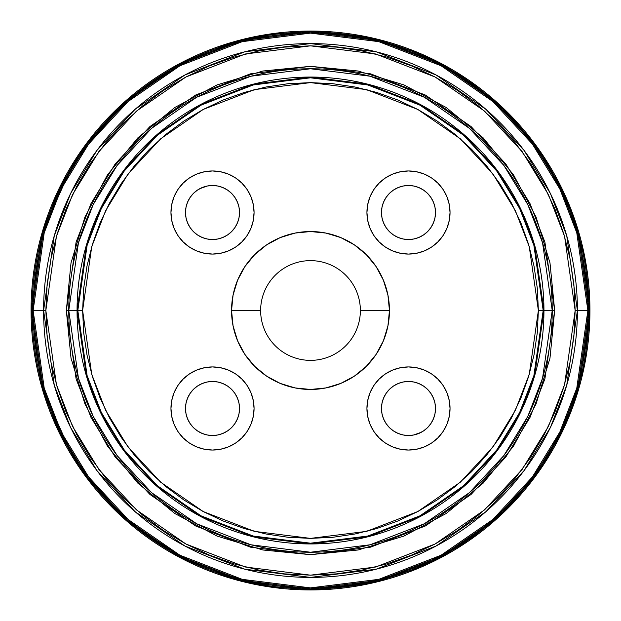 <?xml version="1.0" encoding="UTF-8"?>
<svg xmlns="http://www.w3.org/2000/svg" width="621" height="621" viewBox="0 0 621 621"><rect width="100%" height="100%" fill="white"/><g stroke="black" fill="none" stroke-linecap="round" stroke-linejoin="round"><path stroke-width="0.93" d="M418.826 433.442L423.491 430.943L427.59 427.59L430.943 423.491L433.442 418.826L434.979 413.757L435.5 408.486A27.006 27.006 0 0 1 408.486 435.5A27.006 27.006 0 0 1 381.48 408.486A27.006 27.006 0 0 1 408.486 381.48A27.006 27.006 0 0 1 435.5 408.486L434.979 403.223L433.442 398.154L430.943 393.481L427.59 389.39L423.491 386.029L418.826 383.537L413.757 382L408.486 381.48L403.223 382L398.154 383.537L393.481 386.029L389.39 389.39L386.029 393.481L383.537 398.154L382 403.223L381.48 408.486L382 413.757L383.537 418.826L386.029 423.491L389.39 427.59L393.481 430.943L398.154 433.442L403.223 434.979L408.486 435.5L413.757 434.979L421.224 432.309M366.933 408.486A41.553 41.553 0 0 1 408.486 366.933A41.553 41.553 0 0 1 450.039 408.486L449.239 400.382L446.879 392.588L443.037 385.4L437.867 379.105L431.572 373.943L424.391 370.1L416.598 367.733L408.486 366.933L400.382 367.733L392.588 370.1L385.4 373.943L379.105 379.105L373.943 385.4L370.1 392.588L367.733 400.382L366.933 408.486L367.733 416.598L370.1 424.391L373.943 431.572L379.105 437.867L385.4 443.037L392.588 446.879L400.382 449.239L408.486 450.039L416.598 449.239L424.391 446.879L431.572 443.037L437.867 437.867L443.037 431.572L446.879 424.391L449.239 416.598L450.039 408.486A41.553 41.553 0 0 1 408.486 450.039A41.553 41.553 0 0 1 366.933 408.486M381.48 212.514A27.006 27.006 0 0 1 408.486 185.5A27.006 27.006 0 0 1 435.5 212.514L434.979 207.243L433.442 202.174L430.943 197.509L427.59 193.41L423.491 190.057L418.826 187.558L413.757 186.021L408.486 185.5L403.223 186.021L398.154 187.558L393.481 190.057L389.39 193.41L386.029 197.509L383.537 202.174L382 207.243L381.48 212.514L382 217.777L383.537 222.846L386.029 227.519L389.39 231.61L393.481 234.971L398.154 237.463L403.223 239L408.486 239.52L413.757 239L418.826 237.463L423.491 234.971L427.59 231.61L430.943 227.519L433.442 222.846L434.979 217.777L435.5 212.514A27.006 27.006 0 0 1 408.486 239.52A27.006 27.006 0 0 1 381.48 212.514M366.933 212.514A41.553 41.553 0 0 1 408.486 170.961A41.553 41.553 0 0 1 450.039 212.514L449.239 204.402L446.879 196.609L443.037 189.428L437.867 183.133L431.572 177.963L424.391 174.121L416.598 171.761L408.486 170.961L400.382 171.761L392.588 174.121L385.4 177.963L379.105 183.133L373.943 189.428L370.1 196.609L367.733 204.402L366.933 212.514L367.733 220.618L370.1 228.412L373.943 235.6L379.105 241.895L385.4 247.057L392.588 250.9L400.382 253.267L408.486 254.067L416.598 253.267L424.391 250.9L431.572 247.057L437.867 241.895L443.037 235.6L446.879 228.412L449.239 220.618L450.039 212.514A41.553 41.553 0 0 1 408.486 254.067A41.553 41.553 0 0 1 366.933 212.514M202.174 187.558L197.509 190.057L193.41 193.41L190.057 197.509L187.558 202.174L186.021 207.243L185.5 212.514A27.006 27.006 0 0 1 212.514 185.5A27.006 27.006 0 0 1 239.52 212.514L239 207.243L237.463 202.174L234.971 197.509L231.61 193.41L227.519 190.057L222.846 187.558L217.777 186.021L212.514 185.5L207.243 186.021L199.776 188.691M170.961 212.514A41.553 41.553 0 0 1 212.514 170.961A41.553 41.553 0 0 1 254.067 212.514L253.267 204.402L250.9 196.609L247.057 189.428L241.895 183.133L235.6 177.963L228.412 174.121L220.618 171.761L212.514 170.961L204.402 171.761L196.609 174.121L189.428 177.963L183.133 183.133L177.963 189.428L174.121 196.609L171.761 204.402L170.961 212.514L171.761 220.618L174.121 228.412L177.963 235.6L183.133 241.895L189.428 247.057L196.609 250.9L204.402 253.267L212.514 254.067L220.618 253.267L228.412 250.9L235.6 247.057L241.895 241.895L247.057 235.6L250.9 228.412L253.267 220.618L254.067 212.514A41.553 41.553 0 0 1 212.514 254.067A41.553 41.553 0 0 1 170.961 212.514M185.5 408.486A27.006 27.006 0 0 1 212.514 381.48A27.006 27.006 0 0 1 239.52 408.486L239 403.223L237.463 398.154L234.971 393.481L231.61 389.39L227.519 386.029L222.846 383.537L217.777 382L212.514 381.48L207.243 382L202.174 383.537L197.509 386.029L193.41 389.39L190.057 393.481L187.558 398.154L186.021 403.223L185.5 408.486L186.021 413.757L187.558 418.826L190.057 423.491L193.41 427.59L197.509 430.943L202.174 433.442L207.243 434.979L212.514 435.5L217.777 434.979L222.846 433.442L227.519 430.943L231.61 427.59L234.971 423.491L237.463 418.826L239 413.757L239.52 408.486A27.006 27.006 0 0 1 212.514 435.5A27.006 27.006 0 0 1 185.5 408.486M170.961 408.486A41.553 41.553 0 0 1 212.514 366.933A41.553 41.553 0 0 1 254.067 408.486L253.267 400.382L250.9 392.588L247.057 385.4L241.895 379.105L235.6 373.943L228.412 370.1L220.618 367.733L212.514 366.933L204.402 367.733L196.609 370.1L189.428 373.943L183.133 379.105L177.963 385.4L174.121 392.588L171.761 400.382L170.961 408.486L171.761 416.598L174.121 424.391L177.963 431.572L183.133 437.867L189.428 443.037L196.609 446.879L204.402 449.239L212.514 450.039L220.618 449.239L228.412 446.879L235.6 443.037L241.895 437.867L247.057 431.572L250.9 424.391L253.267 416.598L254.067 408.486A41.553 41.553 0 0 1 212.514 450.039A41.553 41.553 0 0 1 170.961 408.486M260.634 310.5A49.866 49.866 0 0 1 310.5 260.634A49.866 49.866 0 0 1 360.366 310.5A49.866 49.866 0 0 0 310.5 260.634A49.866 49.866 0 0 0 260.634 310.5L231.548 310.5A78.952 78.952 0 0 1 310.5 231.548A78.952 78.952 0 0 1 389.452 310.5L360.366 310.5L389.452 310.5L387.931 295.099L383.436 280.288L376.147 266.642L366.328 254.672L354.358 244.853L340.712 237.564L325.901 233.069L310.5 231.548L295.099 233.069L280.288 237.564L266.642 244.853L254.672 254.672L244.853 266.642L237.564 280.288L233.069 295.099L231.548 310.5L233.069 325.901L237.564 340.712L244.853 354.358L254.672 366.328L266.642 376.147L280.288 383.436L295.099 387.931L310.5 389.452L325.901 387.931L340.712 383.436L354.358 376.147L366.328 366.328L376.147 354.358L383.436 340.712L387.931 325.901L389.452 310.5A78.952 78.952 0 0 1 310.5 389.452A78.952 78.952 0 0 1 231.548 310.5L260.634 310.5A49.866 49.866 0 0 0 310.5 360.366A49.866 49.866 0 0 0 360.366 310.5A49.866 49.866 0 0 1 310.5 360.366A49.866 49.866 0 0 1 260.634 310.5M82.616 310.5L77.811 310.5L87.119 245.349L101.339 208.532L124.347 170.884L157.501 135.184L201.002 105.19L253.221 84.968L310.5 77.811L367.779 84.968L419.998 105.19L463.499 135.184L496.653 170.884L519.661 208.532L533.881 245.349L543.189 310.5L538.384 310.5L529.271 246.692L515.345 210.635L492.81 173.771L460.347 138.801L417.739 109.42L366.592 89.626L310.5 82.616L254.408 89.626L203.261 109.42L160.653 138.801L128.19 173.771L105.655 210.635L91.729 246.692L82.616 310.5L91.729 374.308L105.655 410.365L128.19 447.229L160.653 482.199L203.261 511.58L254.408 531.374L310.5 538.384L366.592 531.374L417.739 511.58L460.347 482.199L492.81 447.229L515.345 410.365L529.271 374.308L538.384 310.5L543.189 310.5L533.881 375.651L519.661 412.468L496.653 450.116L463.499 485.816L419.998 515.81L367.779 536.032L310.5 543.189L253.221 536.032L201.002 515.81L157.501 485.816L124.347 450.116L101.339 412.468L87.119 375.651L77.811 310.5L77.051 310.5L86.389 375.868L100.656 412.802L123.742 450.574L156.997 486.39L200.637 516.486L253.034 536.769L310.5 543.949L367.966 536.769L420.363 516.486L464.003 486.39L497.258 450.574L520.344 412.802L534.611 375.868L543.949 310.5L543.189 310.5L543.949 310.5A233.449 233.449 0 0 0 310.5 77.051A233.449 233.449 0 0 0 77.051 310.5L68.768 310.5A241.732 241.732 0 0 1 310.5 68.768A241.732 241.732 0 0 1 552.232 310.5L543.949 310.5L552.232 310.5L542.56 378.189L527.788 416.427L503.887 455.542L469.445 492.624L424.259 523.79L370 544.796L310.5 552.232L251 544.796L196.741 523.79L151.555 492.624L117.113 455.542L93.212 416.427L78.44 378.189L68.768 310.5L66.331 310.5L76.096 378.864L91.023 417.498L115.164 457.002L149.948 494.463L195.599 525.94L250.395 547.155L310.5 554.669L370.605 547.155L425.401 525.94L471.052 494.463L505.836 457.002L529.977 417.498L544.904 378.864L554.669 310.5L552.232 310.5L554.669 310.5L549.981 358.138L536.086 403.937L513.52 446.157L483.154 483.154L446.157 513.52L403.937 536.086L358.138 549.981L310.5 554.669L262.862 549.981L217.063 536.086L174.843 513.52L137.846 483.154L107.48 446.157L84.914 403.937L71.019 358.138L66.331 310.5L71.019 262.862L84.914 217.063L107.48 174.843L137.846 137.846L174.843 107.48L217.063 84.914L262.862 71.019L310.5 66.331L358.138 71.019L403.937 84.914L446.157 107.48L483.154 137.846L513.52 174.843L536.086 217.063L549.981 262.862L554.669 310.5L544.904 242.136L529.977 203.502L505.836 163.998L471.052 126.537L425.401 95.06L370.605 73.845L310.5 66.331L250.395 73.845L195.599 95.06L149.948 126.537L115.164 163.998L91.023 203.502L76.096 242.136L66.331 310.5L68.768 310.5L78.44 242.811L93.212 204.573L117.113 165.458L151.555 128.376L196.741 97.21L251 76.204L310.5 68.768L370 76.204L424.259 97.21L469.445 128.376L503.887 165.458L527.788 204.573L542.56 242.811L552.232 310.5A241.732 241.732 0 0 1 310.5 552.232A241.732 241.732 0 0 1 68.768 310.5L77.051 310.5A233.449 233.449 0 0 0 310.5 543.949A233.449 233.449 0 0 0 543.949 310.5L534.611 245.132L520.344 208.198L497.258 170.426L464.003 134.61L420.363 104.514L367.966 84.231L310.5 77.051L253.034 84.231L200.637 104.514L156.997 134.61L123.742 170.426L100.656 208.198L86.389 245.132L77.051 310.5L77.811 310.5L87.119 245.349L101.339 208.532L124.347 170.884L157.501 135.184L201.002 105.19L253.221 84.968L310.5 77.811L367.779 84.968L419.998 105.19L463.499 135.184L496.653 170.884L519.661 208.532L533.881 245.349L543.189 310.5L533.881 375.651L519.661 412.468L496.653 450.116L463.499 485.816L419.998 515.81L367.779 536.032L310.5 543.189L253.221 536.032L201.002 515.81L157.501 485.816L124.347 450.116L101.339 412.468L87.119 375.651L77.811 310.5L82.616 310.5L83.711 288.16L86.994 266.044L92.428 244.348L99.958 223.288L109.521 203.075L121.017 183.894L134.338 165.931L149.358 149.358L165.931 134.338L183.894 121.017L203.075 109.521L223.288 99.958L244.348 92.428L266.044 86.994L288.16 83.711L310.5 82.616L332.84 83.711L354.956 86.994L376.652 92.428L397.712 99.958L417.925 109.521L437.106 121.017L455.069 134.338L471.642 149.358L486.662 165.931L499.983 183.894L511.479 203.075L521.042 223.288L528.572 244.348L534.006 266.044L537.289 288.16L538.384 310.5L537.289 332.84L534.006 354.956L528.572 376.652L521.042 397.712L511.479 417.925L499.983 437.106L486.662 455.069L471.642 471.642L455.069 486.662L437.106 499.983L417.925 511.479L397.712 521.042L376.652 528.572L354.956 534.006L332.84 537.289L310.5 538.384L288.16 537.289L266.044 534.006L244.348 528.572L223.288 521.042L203.075 511.479L183.894 499.983L165.931 486.662L149.358 471.642L134.338 455.069L121.017 437.106L109.521 417.925L99.958 397.712L92.428 376.652L86.994 354.956L83.711 332.84L82.616 310.5M218.212 46.738L266.494 34.528L316.089 31.104L369.767 37.4L421.31 53.973L468.676 80.125L510.082 114.885L543.996 156.966L569.193 204.837L584.726 256.69L589.95 310.5L578.764 388.746L561.679 432.953L534.052 478.162L494.238 521.035L442.005 557.068L379.284 581.341L310.5 589.942L241.716 581.341L178.995 557.068L126.762 521.035L86.948 478.162L59.321 432.953L42.236 388.746L31.058 310.5A279.442 279.442 0 0 0 310.5 589.942A279.442 279.442 0 0 0 589.942 310.5L588.941 310.5A278.441 278.441 0 0 1 310.5 588.941A278.441 278.441 0 0 1 32.059 310.5L31.058 310.5L32.059 310.5L43.191 388.467L60.214 432.511L87.747 477.565L127.414 520.289L179.469 556.183L241.957 580.379L310.5 588.941L379.043 580.379L441.531 556.183L493.586 520.289L533.253 477.565L560.786 432.511L577.809 388.467L588.941 310.5L587.877 310.5L576.785 388.164L559.832 432.045L532.407 476.928L492.888 519.482L441.034 555.244L378.779 579.346L310.5 587.877L242.221 579.346L179.966 555.244L128.112 519.482L88.593 476.928L61.168 432.045L44.215 388.164L33.123 310.5L32.059 310.5L33.123 310.5A277.377 277.377 0 0 0 310.5 587.877A277.377 277.377 0 0 0 587.877 310.5L577.406 310.5A266.906 266.906 0 0 1 310.5 577.406A266.906 266.906 0 0 1 43.594 310.5L33.123 310.5L43.594 310.5L54.268 385.237L70.584 427.458L96.969 470.648L134.998 511.595L184.895 546.006L244.798 569.193L310.5 577.406L376.202 569.193L436.105 546.006L486.002 511.595L524.031 470.648L550.416 427.458L566.732 385.237L577.406 310.5L575.162 310.5L564.574 384.601L548.397 426.472L522.23 469.297L484.52 509.903L435.049 544.019L375.651 567.02L310.5 575.162L245.349 567.02L185.951 544.019L136.48 509.903L98.77 469.297L72.603 426.472L56.426 384.601L45.838 310.5L43.594 310.5L45.838 310.5L47.118 336.442L50.93 362.136L57.241 387.325L65.989 411.777L77.089 435.259L90.441 457.537L105.919 478.395L123.354 497.646L142.605 515.081L163.463 530.559L185.741 543.911L209.223 555.011L233.675 563.759L258.864 570.07L284.558 573.882L310.5 575.162L336.442 573.882L362.136 570.07L387.325 563.759L411.777 555.011L435.259 543.911L457.537 530.559L478.395 515.081L497.646 497.646L515.081 478.395L530.559 457.537L543.911 435.259L555.011 411.777L563.759 387.325L570.07 362.136L573.882 336.442L575.162 310.5L573.882 284.558L570.07 258.864L563.759 233.675L555.011 209.223L543.911 185.741L530.559 163.463L515.081 142.605L497.646 123.354L478.395 105.919L457.537 90.441L435.259 77.089L411.777 65.989L387.325 57.241L362.136 50.93L336.442 47.118L310.5 45.838L284.558 47.118L258.864 50.93L233.675 57.241L209.223 65.989L185.741 77.089L163.463 90.441L142.605 105.919L123.354 123.354L105.919 142.605L90.441 163.463L77.089 185.741L65.989 209.223L57.241 233.675L50.93 258.864L47.118 284.558L45.838 310.5L56.426 236.399L72.603 194.528L98.77 151.703L136.48 111.097L185.951 76.981L245.349 53.98L310.5 45.838L375.651 53.98L435.049 76.981L484.52 111.097L522.23 151.703L548.397 194.528L564.574 236.399L575.162 310.5L577.406 310.5L566.732 235.763L550.416 193.542L524.031 150.352L486.002 109.405L436.105 74.994L376.202 51.807L310.5 43.594L244.798 51.807L184.895 74.994L134.998 109.405L96.969 150.352L70.584 193.542L54.268 235.763L43.594 310.5A266.906 266.906 0 0 1 310.5 43.594A266.906 266.906 0 0 1 577.406 310.5L587.877 310.5A277.377 277.377 0 0 0 310.5 33.123A277.377 277.377 0 0 0 33.123 310.5L44.215 232.836L61.168 188.955L88.593 144.072L128.112 101.518L179.966 65.756L242.221 41.654L310.5 33.123L378.779 41.654L441.034 65.756L492.888 101.518L532.407 144.072L559.832 188.955L576.785 232.836L587.877 310.5L588.941 310.5L577.809 232.533L560.786 188.489L533.253 143.435L493.586 100.711L441.531 64.817L379.043 40.621L310.5 32.059L241.957 40.621L179.469 64.817L127.414 100.711L87.747 143.435L60.214 188.489L43.191 232.533L32.059 310.5A278.441 278.441 0 0 1 310.5 32.059A278.441 278.441 0 0 1 588.941 310.5L589.942 310.5A279.442 279.442 0 0 0 310.5 31.058A279.442 279.442 0 0 0 31.058 310.5L42.236 232.254L59.321 188.047L86.948 142.838L126.762 99.965L178.995 63.932L241.716 39.659L310.5 31.058L379.284 39.659L442.005 63.932L494.238 99.965L534.052 142.838L561.679 188.047L578.764 232.254L589.942 310.5L584.726 364.31L569.193 416.163L543.996 464.034L510.082 506.115L468.676 540.875L421.31 567.027L369.767 583.6L316.089 589.896L266.494 586.472L218.212 574.262M199.776 432.309L202.174 433.442M421.224 188.691L418.826 187.558M231.61 231.61L234.971 227.519L237.463 222.846L239 217.777L239.52 212.514A27.006 27.006 0 0 1 212.514 239.52A27.006 27.006 0 0 1 185.5 212.514L186.021 217.777L187.558 222.846L190.057 227.519L193.41 231.61L197.509 234.971L202.174 237.463L207.243 239L212.514 239.52L217.777 239L222.846 237.463L227.519 234.971L231.61 231.61L234.971 227.519M241.895 379.105L243.572 380.89M196.609 446.879L189.428 443.037M174.121 424.391L173.709 423.359M231.61 427.59L234.971 423.491M174.121 196.609L177.963 189.428M196.609 174.121L197.641 173.709M241.895 241.895L240.11 243.572M424.391 174.121L431.572 177.963M446.879 196.609L447.291 197.641M379.105 241.895L377.428 240.11M389.39 193.41L386.029 197.509M379.105 379.105L380.89 377.428M446.879 424.391L443.037 431.572M424.391 446.879L423.359 447.291M389.39 389.39L386.029 393.481M189.816 562.533L124.635 519.195L74.078 459.486L42.018 388.009L31.05 310.5L42.018 232.991L74.078 161.514L124.635 101.805L189.816 58.467"/></g></svg>
